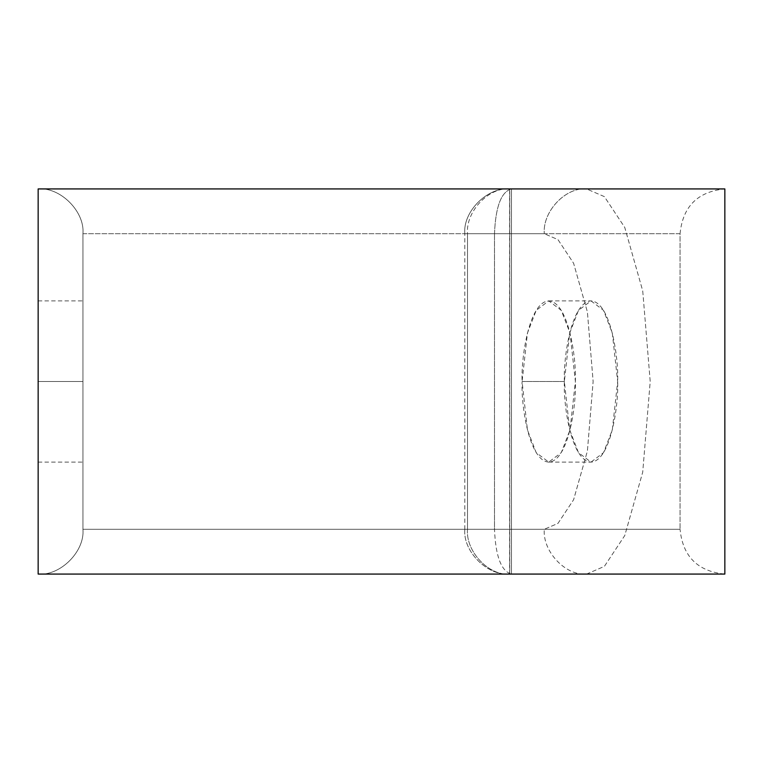 <?xml version="1.0" encoding="UTF-8"?>
<svg xmlns="http://www.w3.org/2000/svg" width="763" height="763" viewBox="0 0 763 763"><rect width="100%" height="100%" fill="white"/><g stroke="black" fill="none" stroke-linecap="round" stroke-linejoin="round"><path stroke-width="0.57" stroke-dasharray="3.81 2.86" d="M509.76 574.072L509.598 574.072C487.433 576.075 462.807 551.449 464.81 529.293L467.49 529.293C465.602 551.449 488.854 576.075 509.76 574.072L509.76 188.928C488.854 186.925 465.602 211.551 467.49 233.707L464.81 233.707C462.807 211.551 487.433 186.925 509.598 188.928L724.85 188.928L511.448 188.928L511.448 574.072L511.448 188.928C501.224 191.771 495.578 206.706 494.5 233.707L544.296 233.707L557.972 239.62L573.604 263.264L587.396 311.953L593.137 381.5L587.396 451.047L573.604 499.736L557.972 523.38L544.296 529.293L467.49 529.293L467.49 233.707L467.49 529.293L464.81 529.293L494.5 529.293L494.5 233.707L494.5 529.293L680.062 529.293L82.938 529.293L82.938 233.707L82.938 381.5L38.15 381.5L38.15 188.928C60.306 186.925 84.941 211.551 82.938 233.707L680.062 233.707L680.062 529.293L680.062 233.707L82.938 233.707L82.938 529.293L82.938 233.707C84.941 211.551 60.306 186.925 38.15 188.928L38.15 574.072L38.15 300.889L38.15 462.111L38.15 381.5L38.15 462.111L38.15 381.5L82.938 381.5L82.938 300.889L82.938 462.111L82.938 300.889L82.938 381.5L82.938 300.889L82.938 381.5L38.15 381.5L82.938 381.5L82.938 529.293C84.941 551.449 60.306 576.075 38.15 574.072C60.306 576.075 84.941 551.449 82.938 529.293C84.941 551.449 60.306 576.075 38.15 574.072C60.306 576.075 84.941 551.449 82.938 529.293L494.5 529.293C495.578 556.294 501.224 571.229 511.448 574.072L586.566 574.072L604.382 566.375L624.754 535.559L642.723 472.125L650.21 381.5L642.723 290.875L624.754 227.441L604.382 196.625L586.566 188.928L509.76 188.928L509.76 574.072C488.854 576.075 465.602 551.449 467.49 529.293L544.296 529.293L557.972 523.38L573.604 499.736L587.396 451.047L593.137 381.5L587.396 311.953L573.604 263.264L557.972 239.62L544.296 233.707L467.49 233.707C465.602 211.551 488.854 186.925 509.76 188.928L586.566 188.928C565.65 186.925 542.407 211.551 544.296 233.707C542.407 211.551 565.65 186.925 586.566 188.928L604.382 196.625L624.754 227.441L642.723 290.875L650.21 381.5L642.723 472.125L624.754 535.559L604.382 566.375L586.566 574.072C565.65 576.075 542.407 551.449 544.296 529.293C542.407 551.449 565.65 576.075 586.566 574.072L509.76 574.072M724.85 574.072L511.448 574.072L724.85 574.072C697.668 571.392 682.742 556.465 680.062 529.293M564.362 381.5C563.294 357.923 571.287 301.986 591.01 300.889C610.724 301.986 618.717 357.923 617.649 381.5C618.717 405.077 610.724 461.014 591.01 462.111C571.287 461.014 563.294 405.077 564.362 381.5L569.694 429.865L578.468 452.631L591.01 462.111L603.543 452.631L612.317 429.865L617.649 381.5L612.317 333.135L603.543 310.369L591.01 300.889L578.468 310.369L569.694 333.135L564.362 381.5L522.102 381.5C521.024 405.077 529.017 461.014 548.74 462.111C568.454 461.014 576.447 405.077 575.378 381.5C576.447 357.923 568.454 301.986 548.74 300.889C529.017 301.986 521.024 357.923 522.102 381.5L527.424 333.135L536.198 310.369L548.74 300.889L561.272 310.369L570.047 333.135L575.378 381.5L570.047 429.865L561.272 452.631L548.74 462.111L536.198 452.631L527.424 429.865L522.102 381.5L564.362 381.5M38.15 188.928C60.306 186.925 84.941 211.551 82.938 233.707C84.941 211.551 60.306 186.925 38.15 188.928M509.598 188.928C487.433 186.925 462.807 211.551 464.81 233.707L494.5 233.707C495.578 206.706 501.224 191.771 511.448 188.928L509.598 188.928L509.598 574.072L511.448 574.072C501.224 571.229 495.578 556.294 494.5 529.293L464.81 529.293C462.807 551.449 487.433 576.075 509.598 574.072M464.81 529.293L464.81 233.707M548.74 300.889L591.01 300.889M548.74 462.111L591.01 462.111M38.15 300.889L82.938 300.889M38.15 462.111L82.938 462.111M680.062 233.707C682.742 206.535 697.668 191.608 724.85 188.928"/><path stroke-width="1.14" d="M724.85 188.928L724.85 574.072L724.85 188.928L38.15 188.928L38.15 574.072L38.15 188.928L724.85 188.928M38.15 574.072L724.85 574.072L38.15 574.072"/></g></svg>
